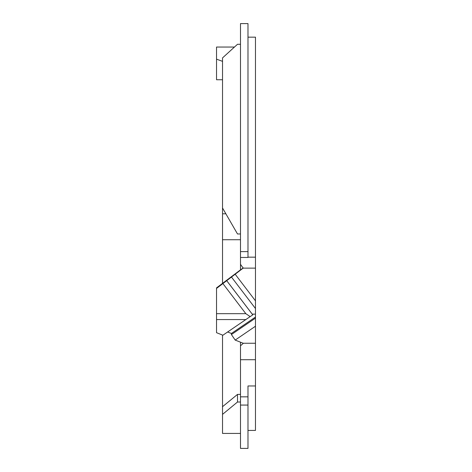 <?xml version="1.0" encoding="UTF-8"?>
<svg xmlns="http://www.w3.org/2000/svg" width="472" height="472" viewBox="0 0 472 472"><rect width="100%" height="100%" fill="white"/><g stroke="black" fill="none" stroke-linecap="round" stroke-linejoin="round"><path stroke-width="0.71" d="M240.49 433.426L222.524 433.426L222.524 335.067M222.524 406.699L237.499 394.403L237.499 402.02L240.49 402.02M237.499 402.02L222.524 414.381M247.983 448.4L240.49 448.4L240.49 405.07L247.983 405.07L247.983 448.4M247.983 405.07L247.983 385.966L255.47 385.966L255.47 430.429L247.983 430.429M255.47 385.966L255.47 37.152L247.983 37.152M240.49 264.173L240.49 269.86L216.53 287.885L216.53 332.689L222.896 335.214L252.756 314.848L252.231 314.128L255.47 314.128M243.328 267.889L240.49 269.825L240.49 23.6L247.983 23.6L247.983 251.611L240.49 251.611M240.49 405.07L240.49 345.793L243.328 343.315L235.18 340.082L231.416 334.554L231.416 333.474L227.651 331.981M240.49 342.188L240.49 345.793M222.524 79.744L216.53 79.744L216.53 47.052L234.183 47.052M255.47 326.235L235.18 340.082M255.47 268.137L243.168 268.137L216.53 288.433M255.47 300.841L235.18 274.226M222.524 61.348L216.53 59.159M247.983 257.163L255.47 257.163M247.983 251.611L247.983 257.458L240.49 257.458M247.983 396.84L240.49 396.84M243.168 268.137L240.49 264.308M255.47 317.06L231.416 333.474M255.47 318.14L231.416 334.554M222.896 335.214L245.829 319.562L216.53 319.562M245.829 319.562L252.756 314.848L226.654 280.61M250.154 316.612L245.829 313.668L216.53 313.668M252.231 314.128L226.654 280.58M255.47 308.529L231.416 276.981M245.829 313.668L222.896 283.583M222.524 283.377L222.524 57.909L237.499 44.285L240.49 44.285M237.499 394.403L240.49 394.403M222.524 207.993L237.499 233.97L240.49 233.97M255.47 343.25L243.168 343.25M255.47 359.711L240.49 359.711M222.524 239.729L240.49 239.729M222.524 213.792L225.858 213.792"/></g></svg>

